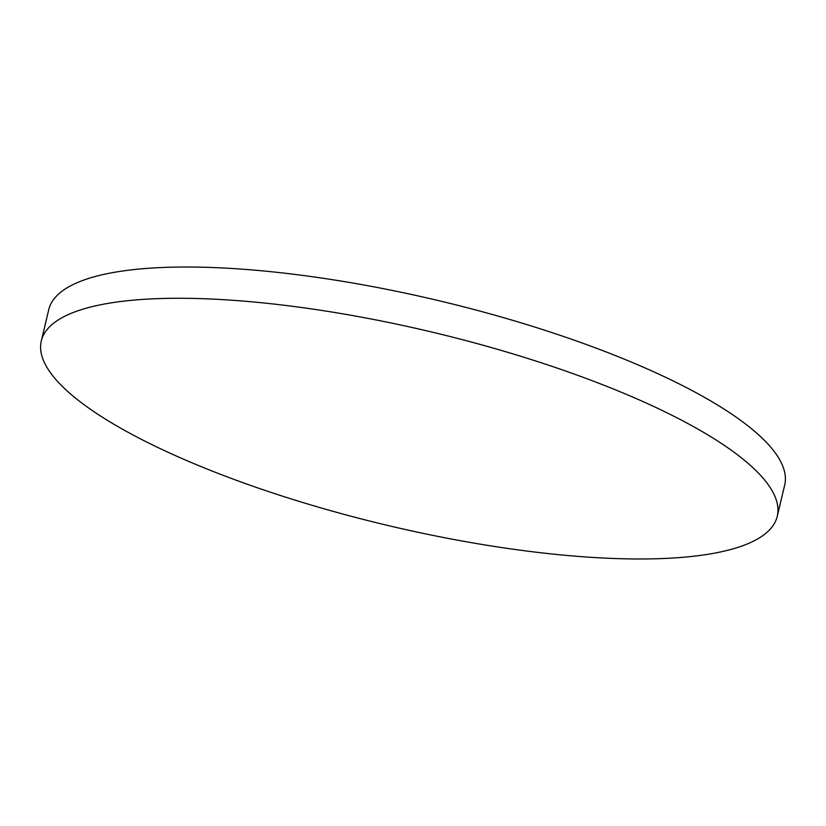 <?xml version="1.0" encoding="UTF-8"?>
<svg xmlns="http://www.w3.org/2000/svg" width="826" height="826" viewBox="0 0 826 826"><rect width="100%" height="100%" fill="white"/><g stroke="black" fill="none" stroke-linecap="round" stroke-linejoin="round"><path stroke-width="1.24" d="M41.3 340.962L48.744 309.709A378.277 99.182 13.4 0 1 610.321 353.559A378.277 99.182 13.4 0 1 784.7 485.038L777.256 516.291A378.277 99.182 13.4 0 1 215.679 472.441A378.277 99.182 13.4 0 1 41.3 340.962A378.277 99.182 13.4 0 1 602.877 384.813A378.277 99.182 13.4 0 1 777.256 516.291"/></g></svg>
